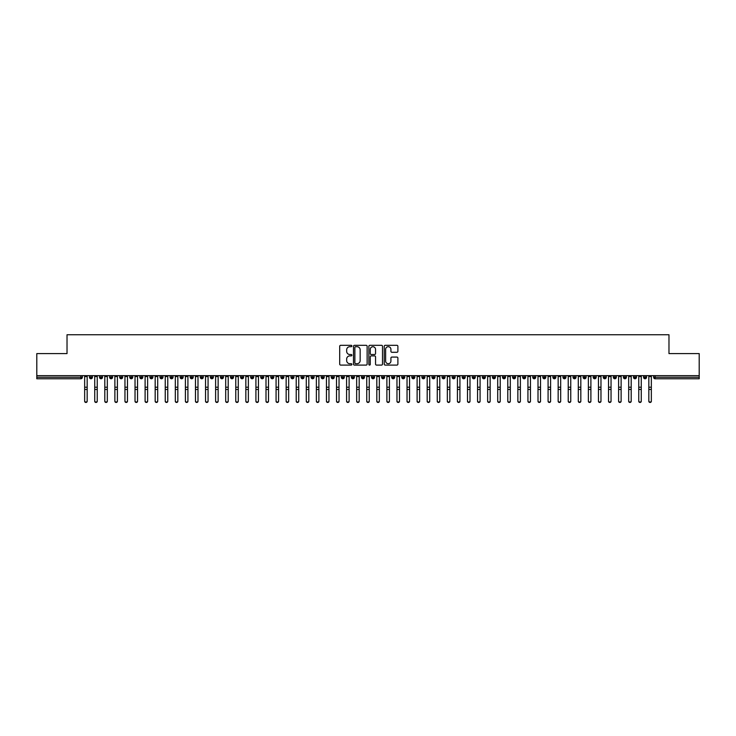 <?xml version="1.0" encoding="UTF-8"?>
<svg xmlns="http://www.w3.org/2000/svg" width="736" height="736" viewBox="0 0 736 736"><rect width="100%" height="100%" fill="white"/><g stroke="black" fill="none" stroke-linecap="round" stroke-linejoin="round"><path stroke-width="1.1" d="M351.882 346.003A0.69 0.69 0 0 0 351.192 345.313L340.685 345.313A0.984 0.984 0 0 0 339.692 346.306L339.692 364.099A0.984 0.984 0 0 0 340.685 365.093L351.192 365.093A0.69 0.69 0 0 0 351.882 364.403A0.69 0.69 0 0 0 351.192 363.704L349.83 363.704A3.165 3.165 0 0 1 346.665 360.539L346.665 359.058A3.165 3.165 0 0 1 349.83 355.893L351.192 355.893A0.69 0.69 0 0 0 351.882 355.203A0.69 0.69 0 0 0 351.192 354.513L349.83 354.513A3.165 3.165 0 0 1 346.665 351.348L346.665 349.867A3.165 3.165 0 0 1 349.83 346.702L351.192 346.702A0.69 0.69 0 0 0 351.882 346.003M396.897 352.286A0.984 0.984 0 0 0 397.891 351.293L397.891 346.306A0.984 0.984 0 0 0 396.897 345.313L385.232 345.313A0.984 0.984 0 0 0 384.238 346.306L384.238 364.099A0.984 0.984 0 0 0 385.232 365.093L396.897 365.093A0.984 0.984 0 0 0 397.891 364.099L397.891 358.073A0.984 0.984 0 0 0 396.897 357.08L391.911 357.08A0.984 0.984 0 0 0 390.917 358.073L390.917 361.063A2.65 2.65 0 0 1 388.268 363.704A2.65 2.65 0 0 1 385.627 361.063L385.627 349.342A2.65 2.65 0 0 1 388.268 346.702A2.65 2.65 0 0 1 390.917 349.342L390.917 351.293A0.984 0.984 0 0 0 391.911 352.286L396.897 352.286M36.8 375.654L699.2 375.654L699.2 353.593L668.978 353.593L668.978 334.751L67.022 334.751L67.022 353.593L36.8 353.593L36.8 377.264L80.85 377.264L80.85 375.654M367.135 346.306A0.984 0.984 0 0 0 366.142 345.313L354.476 345.313A0.984 0.984 0 0 0 353.492 346.306L353.492 364.099A0.984 0.984 0 0 0 354.476 365.093L366.142 365.093A0.984 0.984 0 0 0 367.135 364.099L367.135 346.306M369.858 345.313L381.524 345.313A0.984 0.984 0 0 1 382.508 346.306L382.508 364.099A0.984 0.984 0 0 1 381.524 365.093L376.528 365.093A0.984 0.984 0 0 1 375.544 364.099L375.544 356.886A0.984 0.984 0 0 0 374.55 355.893L371.238 355.893A0.984 0.984 0 0 0 370.254 356.886L370.254 364.403A0.69 0.69 0 0 1 369.555 365.093A0.69 0.69 0 0 1 368.865 364.403L368.865 346.306A0.984 0.984 0 0 1 369.858 345.313M82.358 377.264L80.85 377.264L80.85 378.773A1.509 1.509 0 0 0 82.358 377.264L82.358 375.654L82.358 377.264A1.509 1.509 0 0 1 80.85 378.773L36.8 378.773L36.8 377.264M699.2 375.654L699.2 378.773L655.15 378.773A1.509 1.509 0 0 1 653.642 377.264L653.642 375.654M90.979 375.654L90.979 378.773A1.509 1.509 0 0 1 89.461 377.264L89.461 375.654M92.432 375.654L92.432 377.264A1.509 1.509 0 0 1 90.979 378.773A1.509 1.509 0 0 0 92.432 377.264L89.461 377.264A1.509 1.509 0 0 0 90.979 378.773M101.053 375.654L101.053 378.773A1.509 1.509 0 0 1 99.535 377.264L99.535 375.654L99.535 377.264A1.509 1.509 0 0 0 101.053 378.773A1.509 1.509 0 0 0 102.516 377.264L102.516 375.654M111.127 375.654L111.127 378.773A1.509 1.509 0 0 1 109.618 377.264L109.618 375.654L109.618 377.264A1.509 1.509 0 0 0 111.127 378.773A1.509 1.509 0 0 0 112.59 377.264L112.59 375.654M121.201 375.654L121.201 378.773A1.509 1.509 0 0 1 119.692 377.264L119.692 375.654L119.692 377.264A1.509 1.509 0 0 0 121.201 378.773A1.509 1.509 0 0 0 122.664 377.264L122.664 375.654M131.275 375.654L131.275 378.773A1.509 1.509 0 0 1 129.766 377.264L129.766 375.654L129.766 377.264A1.509 1.509 0 0 0 131.275 378.773A1.509 1.509 0 0 0 132.738 377.264L132.738 375.654M141.349 375.654L141.349 378.773A1.509 1.509 0 0 1 139.84 377.264L139.84 375.654L139.84 377.264A1.509 1.509 0 0 0 141.349 378.773A1.509 1.509 0 0 0 142.812 377.264L142.812 375.654M151.423 375.654L151.423 378.773A1.509 1.509 0 0 1 149.914 377.264L149.914 375.654L149.914 377.264A1.509 1.509 0 0 0 151.423 378.773A1.509 1.509 0 0 0 152.886 377.264L152.886 375.654M161.497 375.654L161.497 378.773A1.509 1.509 0 0 1 159.988 377.264L159.988 375.654L159.988 377.264A1.509 1.509 0 0 0 161.497 378.773A1.509 1.509 0 0 0 162.96 377.264L162.96 375.654M171.571 375.654L171.571 378.773A1.509 1.509 0 0 1 170.062 377.264L170.062 375.654L170.062 377.264A1.509 1.509 0 0 0 171.571 378.773A1.509 1.509 0 0 0 173.034 377.264L173.034 375.654M181.645 375.654L181.645 378.773A1.509 1.509 0 0 1 180.136 377.264L180.136 375.654L180.136 377.264A1.509 1.509 0 0 0 181.645 378.773A1.509 1.509 0 0 0 183.108 377.264L183.108 375.654M191.719 375.654L191.719 378.773A1.509 1.509 0 0 1 190.21 377.264L190.21 375.654L190.21 377.264A1.509 1.509 0 0 0 191.719 378.773A1.509 1.509 0 0 0 193.182 377.264L193.182 375.654M201.793 375.654L201.793 378.773A1.509 1.509 0 0 1 200.284 377.264L200.284 375.654L200.284 377.264A1.509 1.509 0 0 0 201.793 378.773A1.509 1.509 0 0 0 203.256 377.264L203.256 375.654M211.867 375.654L211.867 378.773A1.509 1.509 0 0 1 210.358 377.264A1.509 1.509 0 0 0 211.867 378.773A1.509 1.509 0 0 1 210.358 377.264L210.358 375.654M213.33 375.654L213.33 377.264A1.509 1.509 0 0 1 211.867 378.773A1.509 1.509 0 0 0 213.33 377.264L210.358 377.264M221.941 378.773A1.509 1.509 0 0 1 220.432 377.264L220.432 375.654L220.432 377.264A1.509 1.509 0 0 0 221.941 378.773A1.509 1.509 0 0 0 223.404 377.264L223.404 375.654L223.404 377.264A1.509 1.509 0 0 1 221.941 378.773L221.941 377.264L223.404 377.264M232.015 375.654L232.015 378.773A1.509 1.509 0 0 1 230.506 377.264L230.506 375.654L230.506 377.264A1.509 1.509 0 0 0 232.015 378.773A1.509 1.509 0 0 0 233.478 377.264L233.478 375.654M242.098 375.654L242.098 378.773A1.509 1.509 0 0 1 240.58 377.264L240.58 375.654L240.58 377.264A1.509 1.509 0 0 0 242.098 378.773A1.509 1.509 0 0 0 243.552 377.264L243.552 375.654M252.172 375.654L252.172 377.264L250.654 377.264L250.654 375.654L250.654 377.264A1.509 1.509 0 0 0 252.172 378.773A1.509 1.509 0 0 0 253.626 377.264L253.626 375.654L253.626 377.264A1.509 1.509 0 0 1 252.172 378.773A1.509 1.509 0 0 1 250.654 377.264A1.509 1.509 0 0 0 252.172 378.773L252.172 377.264L253.626 377.264M262.246 375.654L262.246 378.773A1.509 1.509 0 0 1 260.728 377.264L260.728 375.654L260.728 377.264A1.509 1.509 0 0 0 262.246 378.773A1.509 1.509 0 0 0 263.7 377.264L263.7 375.654M272.32 375.654L272.32 378.773A1.509 1.509 0 0 1 270.802 377.264L270.802 375.654L270.802 377.264A1.509 1.509 0 0 0 272.32 378.773A1.509 1.509 0 0 0 273.774 377.264L273.774 375.654M282.394 375.654L282.394 378.773A1.509 1.509 0 0 1 280.876 377.264L280.876 375.654L280.876 377.264A1.509 1.509 0 0 0 282.394 378.773A1.509 1.509 0 0 0 283.857 377.264L283.857 375.654M292.468 375.654L292.468 378.773A1.509 1.509 0 0 1 290.959 377.264L290.959 375.654M293.931 375.654L293.931 377.264A1.509 1.509 0 0 1 292.468 378.773A1.509 1.509 0 0 0 293.931 377.264L290.959 377.264A1.509 1.509 0 0 0 292.468 378.773M302.542 375.654L302.542 378.773A1.509 1.509 0 0 1 301.033 377.264L301.033 375.654L301.033 377.264A1.509 1.509 0 0 0 302.542 378.773A1.509 1.509 0 0 0 304.005 377.264L304.005 375.654M312.616 375.654L312.616 378.773A1.509 1.509 0 0 1 311.107 377.264L311.107 375.654M314.079 375.654L314.079 377.264A1.509 1.509 0 0 1 312.616 378.773A1.509 1.509 0 0 0 314.079 377.264L311.107 377.264A1.509 1.509 0 0 0 312.616 378.773M322.69 375.654L322.69 378.773A1.509 1.509 0 0 1 321.181 377.264L321.181 375.654M324.153 375.654L324.153 377.264A1.509 1.509 0 0 1 322.69 378.773A1.509 1.509 0 0 0 324.153 377.264L321.181 377.264A1.509 1.509 0 0 0 322.69 378.773M332.764 375.654L332.764 378.773A1.509 1.509 0 0 1 331.255 377.264A1.509 1.509 0 0 0 332.764 378.773A1.509 1.509 0 0 1 331.255 377.264L331.255 375.654M334.227 375.654L334.227 377.264L334.227 375.654M342.838 375.654L342.838 378.773A1.509 1.509 0 0 1 341.329 377.264L341.329 375.654M344.301 375.654L344.301 377.264A1.509 1.509 0 0 1 342.838 378.773A1.509 1.509 0 0 0 344.301 377.264L341.329 377.264A1.509 1.509 0 0 0 342.838 378.773M352.912 375.654L352.912 378.773A1.509 1.509 0 0 1 351.403 377.264L351.403 375.654M354.375 375.654L354.375 377.264A1.509 1.509 0 0 1 352.912 378.773A1.509 1.509 0 0 0 354.375 377.264L351.403 377.264A1.509 1.509 0 0 0 352.912 378.773M362.986 375.654L362.986 378.773A1.509 1.509 0 0 1 361.477 377.264L361.477 375.654M364.449 375.654L364.449 377.264A1.509 1.509 0 0 1 362.986 378.773A1.509 1.509 0 0 0 364.449 377.264L361.477 377.264A1.509 1.509 0 0 0 362.986 378.773M373.06 375.654L373.06 378.773A1.509 1.509 0 0 1 371.551 377.264L371.551 375.654M374.523 375.654L374.523 377.264A1.509 1.509 0 0 1 373.06 378.773A1.509 1.509 0 0 0 374.523 377.264L371.551 377.264A1.509 1.509 0 0 0 373.06 378.773M383.134 375.654L383.134 378.773A1.509 1.509 0 0 1 381.625 377.264L381.625 375.654M384.597 375.654L384.597 377.264L384.597 375.654M393.208 375.654L393.208 378.773A1.509 1.509 0 0 1 391.699 377.264L391.699 375.654M394.671 375.654L394.671 377.264A1.509 1.509 0 0 1 393.208 378.773A1.509 1.509 0 0 0 394.671 377.264L391.699 377.264A1.509 1.509 0 0 0 393.208 378.773M403.282 375.654L403.282 378.773A1.509 1.509 0 0 1 401.773 377.264L401.773 375.654L401.773 377.264A1.509 1.509 0 0 0 403.282 378.773A1.509 1.509 0 0 0 404.745 377.264L404.745 375.654M413.356 375.654L413.356 378.773A1.509 1.509 0 0 1 411.847 377.264L411.847 375.654M414.819 375.654L414.819 377.264L414.819 375.654M423.439 375.654L423.439 378.773A1.509 1.509 0 0 1 421.921 377.264A1.509 1.509 0 0 0 423.439 378.773A1.509 1.509 0 0 1 421.921 377.264L421.921 375.654M424.893 375.654L424.893 377.264L424.893 375.654M433.513 375.654L433.513 378.773A1.509 1.509 0 0 1 431.995 377.264L431.995 375.654L431.995 377.264A1.509 1.509 0 0 0 433.513 378.773A1.509 1.509 0 0 0 434.967 377.264L434.967 375.654M443.587 375.654L443.587 378.773A1.509 1.509 0 0 1 442.069 377.264A1.509 1.509 0 0 0 443.587 378.773A1.509 1.509 0 0 1 442.069 377.264L442.069 375.654M445.041 375.654L445.041 377.264A1.509 1.509 0 0 1 443.587 378.773A1.509 1.509 0 0 0 445.041 377.264L442.069 377.264M453.661 375.654L453.661 378.773A1.509 1.509 0 0 1 452.143 377.264L452.143 375.654L452.143 377.264A1.509 1.509 0 0 0 453.661 378.773A1.509 1.509 0 0 0 455.124 377.264L455.124 375.654M463.735 375.654L463.735 378.773A1.509 1.509 0 0 1 462.226 377.264L462.226 375.654M465.198 375.654L465.198 377.264L465.198 375.654M473.809 375.654L473.809 378.773A1.509 1.509 0 0 1 472.3 377.264A1.509 1.509 0 0 0 473.809 378.773A1.509 1.509 0 0 1 472.3 377.264L472.3 375.654M475.272 375.654L475.272 377.264L475.272 375.654M483.883 375.654L483.883 378.773A1.509 1.509 0 0 1 482.374 377.264L482.374 375.654M485.346 375.654L485.346 377.264L485.346 375.654M493.957 375.654L493.957 378.773A1.509 1.509 0 0 1 492.448 377.264L492.448 375.654M495.42 375.654L495.42 377.264A1.509 1.509 0 0 1 493.957 378.773A1.509 1.509 0 0 0 495.42 377.264L492.448 377.264A1.509 1.509 0 0 0 493.957 378.773M504.031 375.654L504.031 378.773A1.509 1.509 0 0 1 502.522 377.264A1.509 1.509 0 0 0 504.031 378.773A1.509 1.509 0 0 1 502.522 377.264L502.522 375.654M505.494 375.654L505.494 377.264A1.509 1.509 0 0 1 504.031 378.773A1.509 1.509 0 0 0 505.494 377.264L502.522 377.264M514.105 375.654L514.105 378.773A1.509 1.509 0 0 1 512.596 377.264A1.509 1.509 0 0 0 514.105 378.773A1.509 1.509 0 0 1 512.596 377.264L512.596 375.654M515.568 375.654L515.568 377.264L515.568 375.654M524.179 375.654L524.179 378.773A1.509 1.509 0 0 1 522.67 377.264L522.67 375.654L522.67 377.264A1.509 1.509 0 0 0 524.179 378.773A1.509 1.509 0 0 0 525.642 377.264L525.642 375.654M534.253 375.654L534.253 378.773A1.509 1.509 0 0 1 532.744 377.264A1.509 1.509 0 0 0 534.253 378.773A1.509 1.509 0 0 1 532.744 377.264L532.744 375.654M535.716 375.654L535.716 377.264A1.509 1.509 0 0 1 534.253 378.773A1.509 1.509 0 0 0 535.716 377.264L532.744 377.264M544.327 375.654L544.327 378.773A1.509 1.509 0 0 1 542.818 377.264A1.509 1.509 0 0 0 544.327 378.773A1.509 1.509 0 0 1 542.818 377.264L542.818 375.654M545.79 375.654L545.79 377.264L545.79 375.654M554.401 375.654L554.401 378.773A1.509 1.509 0 0 1 552.892 377.264L552.892 375.654M555.864 375.654L555.864 377.264L555.864 375.654M564.475 375.654L564.475 378.773A1.509 1.509 0 0 1 562.966 377.264A1.509 1.509 0 0 0 564.475 378.773A1.509 1.509 0 0 1 562.966 377.264L562.966 375.654M565.938 375.654L565.938 377.264L565.938 375.654M574.549 375.654L574.549 378.773A1.509 1.509 0 0 1 573.04 377.264A1.509 1.509 0 0 0 574.549 378.773A1.509 1.509 0 0 1 573.04 377.264L573.04 375.654M576.012 375.654L576.012 377.264L576.012 375.654M584.623 375.654L584.623 378.773A1.509 1.509 0 0 1 583.114 377.264A1.509 1.509 0 0 0 584.623 378.773A1.509 1.509 0 0 1 583.114 377.264L583.114 375.654M586.086 375.654L586.086 377.264A1.509 1.509 0 0 1 584.623 378.773A1.509 1.509 0 0 0 586.086 377.264L583.114 377.264M594.706 375.654L594.706 378.773A1.509 1.509 0 0 1 593.188 377.264L593.188 375.654M596.16 375.654L596.16 377.264L596.16 375.654M604.78 375.654L604.78 378.773A1.509 1.509 0 0 1 603.262 377.264A1.509 1.509 0 0 0 604.78 378.773A1.509 1.509 0 0 1 603.262 377.264L603.262 375.654M606.234 375.654L606.234 377.264L606.234 375.654M614.854 375.654L614.854 378.773A1.509 1.509 0 0 1 613.336 377.264A1.509 1.509 0 0 0 614.854 378.773A1.509 1.509 0 0 1 613.336 377.264L613.336 375.654M616.308 375.654L616.308 377.264L616.308 375.654M624.928 375.654L624.928 378.773A1.509 1.509 0 0 1 623.41 377.264A1.509 1.509 0 0 0 624.928 378.773A1.509 1.509 0 0 1 623.41 377.264L623.41 375.654M626.382 375.654L626.382 377.264L626.382 375.654M635.002 375.654L635.002 378.773A1.509 1.509 0 0 1 633.484 377.264A1.509 1.509 0 0 0 635.002 378.773A1.509 1.509 0 0 1 633.484 377.264L633.484 375.654M636.465 375.654L636.465 377.264L636.465 375.654M645.076 375.654L645.076 378.773A1.509 1.509 0 0 1 643.568 377.264L643.568 375.654M646.539 375.654L646.539 377.264L646.539 375.654M221.941 375.654L221.941 377.264L220.432 377.264M332.764 378.773A1.509 1.509 0 0 0 334.227 377.264A1.509 1.509 0 0 1 332.764 378.773M383.134 378.773A1.509 1.509 0 0 0 384.597 377.264A1.509 1.509 0 0 1 383.134 378.773A1.509 1.509 0 0 1 381.625 377.264L384.597 377.264M413.356 378.773A1.509 1.509 0 0 0 414.819 377.264A1.509 1.509 0 0 1 413.356 378.773A1.509 1.509 0 0 1 411.847 377.264L414.819 377.264M423.439 378.773A1.509 1.509 0 0 0 424.893 377.264A1.509 1.509 0 0 1 423.439 378.773M463.735 378.773A1.509 1.509 0 0 0 465.198 377.264A1.509 1.509 0 0 1 463.735 378.773A1.509 1.509 0 0 1 462.226 377.264L465.198 377.264M473.809 378.773A1.509 1.509 0 0 0 475.272 377.264A1.509 1.509 0 0 1 473.809 378.773M483.883 378.773A1.509 1.509 0 0 0 485.346 377.264A1.509 1.509 0 0 1 483.883 378.773A1.509 1.509 0 0 1 482.374 377.264L485.346 377.264M514.105 378.773A1.509 1.509 0 0 0 515.568 377.264A1.509 1.509 0 0 1 514.105 378.773M544.327 378.773A1.509 1.509 0 0 0 545.79 377.264A1.509 1.509 0 0 1 544.327 378.773M554.401 378.773A1.509 1.509 0 0 0 555.864 377.264A1.509 1.509 0 0 1 554.401 378.773A1.509 1.509 0 0 1 552.892 377.264L555.864 377.264M564.475 378.773A1.509 1.509 0 0 0 565.938 377.264A1.509 1.509 0 0 1 564.475 378.773M574.549 378.773A1.509 1.509 0 0 0 576.012 377.264A1.509 1.509 0 0 1 574.549 378.773M594.706 378.773A1.509 1.509 0 0 0 596.16 377.264A1.509 1.509 0 0 1 594.706 378.773A1.509 1.509 0 0 1 593.188 377.264L596.16 377.264M604.78 378.773A1.509 1.509 0 0 0 606.234 377.264A1.509 1.509 0 0 1 604.78 378.773M614.854 378.773A1.509 1.509 0 0 0 616.308 377.264A1.509 1.509 0 0 1 614.854 378.773M624.928 378.773A1.509 1.509 0 0 0 626.382 377.264A1.509 1.509 0 0 1 624.928 378.773M635.002 378.773A1.509 1.509 0 0 0 636.465 377.264A1.509 1.509 0 0 1 635.002 378.773M655.15 378.773A1.509 1.509 0 0 1 653.642 377.264A1.509 1.509 0 0 0 655.15 378.773L655.15 377.264L699.2 377.264M645.076 378.773A1.509 1.509 0 0 0 646.539 377.264A1.509 1.509 0 0 1 645.076 378.773A1.509 1.509 0 0 1 643.568 377.264L646.539 377.264M355.562 346.702A0.69 0.69 0 0 0 354.872 347.392L354.872 363.014A0.69 0.69 0 0 0 355.562 363.704L356.997 363.704A3.165 3.165 0 0 0 360.162 360.539L360.162 349.867A3.165 3.165 0 0 0 356.997 346.702L355.562 346.702M375.544 349.388A2.65 2.65 0 0 0 372.894 346.748A2.65 2.65 0 0 0 370.254 349.388L370.254 353.519A0.984 0.984 0 0 0 371.238 354.513L374.55 354.513A0.984 0.984 0 0 0 375.544 353.519L375.544 349.388M84.658 401.249L84.658 400.862A1.26 1.205 -0 0 0 85.91 402.068A1.26 1.205 -0 0 0 87.17 400.862L87.17 401.249A1.26 1.205 180 0 1 85.91 402.454A1.26 1.205 180 0 1 84.658 401.249L84.658 389.841M84.658 375.654L84.658 400.862M87.17 375.654L87.17 400.862M94.732 401.249L94.732 400.862A1.26 1.205 -0 0 0 95.984 402.068A1.26 1.205 -0 0 0 97.244 400.862L97.244 401.249A1.26 1.205 180 0 1 95.984 402.454A1.26 1.205 180 0 1 94.732 401.249L94.732 389.841M104.806 401.249L104.806 400.862A1.26 1.205 -0 0 0 106.067 402.068A1.26 1.205 -0 0 0 107.318 400.862L107.318 401.249A1.26 1.205 180 0 1 106.067 402.454A1.26 1.205 180 0 1 104.806 401.249L104.806 389.841M114.88 401.249L114.88 400.862A1.26 1.205 -0 0 0 116.141 402.068A1.26 1.205 -0 0 0 117.392 400.862L117.392 401.249A1.26 1.205 180 0 1 116.141 402.454A1.26 1.205 180 0 1 114.88 401.249L114.88 389.841M124.954 401.249L124.954 400.862A1.26 1.205 -0 0 0 126.215 402.068A1.26 1.205 -0 0 0 127.475 400.862L127.475 401.249A1.26 1.205 180 0 1 126.215 402.454A1.26 1.205 180 0 1 124.954 401.249L124.954 389.841M94.732 375.654L94.732 400.862M97.244 375.654L97.244 400.862M104.806 375.654L104.806 400.862M107.318 375.654L107.318 400.862M114.88 375.654L114.88 400.862M117.392 375.654L117.392 400.862M124.954 375.654L124.954 400.862M127.475 375.654L127.475 400.862M135.028 401.249L135.028 400.862A1.26 1.205 -0 0 0 136.289 402.068A1.26 1.205 -0 0 0 137.549 400.862L137.549 401.249A1.26 1.205 180 0 1 136.289 402.454A1.26 1.205 180 0 1 135.028 401.249L135.028 389.841M135.028 375.654L135.028 400.862M137.549 375.654L137.549 400.862M145.102 401.249L145.102 400.862A1.26 1.205 -0 0 0 146.363 402.068A1.26 1.205 -0 0 0 147.623 400.862L147.623 401.249A1.26 1.205 180 0 1 146.363 402.454A1.26 1.205 180 0 1 145.102 401.249L145.102 389.841M155.176 401.249L155.176 400.862A1.26 1.205 -0 0 0 156.437 402.068A1.26 1.205 -0 0 0 157.697 400.862L157.697 401.249A1.26 1.205 180 0 1 156.437 402.454A1.26 1.205 180 0 1 155.176 401.249L155.176 389.841M165.25 401.249L165.25 400.862A1.26 1.205 -0 0 0 166.511 402.068A1.26 1.205 -0 0 0 167.771 400.862L167.771 401.249A1.26 1.205 180 0 1 166.511 402.454A1.26 1.205 180 0 1 165.25 401.249L165.25 389.841M175.324 401.249L175.324 400.862A1.26 1.205 -0 0 0 176.585 402.068A1.26 1.205 -0 0 0 177.845 400.862L177.845 401.249A1.26 1.205 180 0 1 176.585 402.454A1.26 1.205 180 0 1 175.324 401.249L175.324 389.841M145.102 375.654L145.102 400.862M147.623 375.654L147.623 400.862M155.176 375.654L155.176 400.862M157.697 375.654L157.697 400.862M165.25 375.654L165.25 400.862M167.771 375.654L167.771 400.862M175.324 375.654L175.324 400.862M177.845 375.654L177.845 400.862M185.398 401.249L185.398 400.862A1.26 1.205 -0 0 0 186.659 402.068A1.26 1.205 -0 0 0 187.919 400.862L187.919 401.249A1.26 1.205 180 0 1 186.659 402.454A1.26 1.205 180 0 1 185.398 401.249L185.398 389.841M195.472 401.249L195.472 400.862A1.26 1.205 -0 0 0 196.733 402.068A1.26 1.205 -0 0 0 197.993 400.862L197.993 401.249A1.26 1.205 180 0 1 196.733 402.454A1.26 1.205 180 0 1 195.472 401.249L195.472 389.841M205.546 401.249L205.546 400.862A1.26 1.205 -0 0 0 206.807 402.068A1.26 1.205 -0 0 0 208.067 400.862L208.067 401.249A1.26 1.205 180 0 1 206.807 402.454A1.26 1.205 180 0 1 205.546 401.249L205.546 389.841M215.62 401.249L215.62 400.862A1.26 1.205 -0 0 0 216.881 402.068A1.26 1.205 -0 0 0 218.141 400.862L218.141 401.249A1.26 1.205 180 0 1 216.881 402.454A1.26 1.205 180 0 1 215.62 401.249L215.62 389.841M225.694 401.249L225.694 400.862A1.26 1.205 -0 0 0 226.955 402.068A1.26 1.205 -0 0 0 228.215 400.862L228.215 401.249A1.26 1.205 180 0 1 226.955 402.454A1.26 1.205 180 0 1 225.694 401.249L225.694 389.841M185.398 375.654L185.398 400.862M187.919 375.654L187.919 400.862M195.472 375.654L195.472 400.862M197.993 375.654L197.993 400.862M205.546 375.654L205.546 400.862M208.067 375.654L208.067 400.862M215.62 375.654L215.62 400.862M218.141 375.654L218.141 400.862M225.694 375.654L225.694 400.862M228.215 375.654L228.215 400.862M235.768 401.249L235.768 400.862A1.26 1.205 -0 0 0 237.029 402.068A1.26 1.205 -0 0 0 238.289 400.862L238.289 401.249A1.26 1.205 180 0 1 237.029 402.454A1.26 1.205 180 0 1 235.768 401.249L235.768 389.841M235.768 375.654L235.768 400.862M238.289 375.654L238.289 400.862M245.842 401.249L245.842 400.862A1.26 1.205 -0 0 0 247.103 402.068A1.26 1.205 -0 0 0 248.363 400.862L248.363 401.249A1.26 1.205 180 0 1 247.103 402.454A1.26 1.205 180 0 1 245.842 401.249L245.842 389.841M245.842 375.654L245.842 400.862M248.363 375.654L248.363 400.862M255.916 401.249L255.916 400.862A1.26 1.205 -0 0 0 257.177 402.068A1.26 1.205 -0 0 0 258.437 400.862L258.437 401.249A1.26 1.205 180 0 1 257.177 402.454A1.26 1.205 180 0 1 255.916 401.249L255.916 389.841M255.916 375.654L255.916 400.862M258.437 375.654L258.437 400.862M266 401.249L266 400.862A1.26 1.205 -0 0 0 267.251 402.068A1.26 1.205 -0 0 0 268.511 400.862L268.511 401.249A1.26 1.205 180 0 1 267.251 402.454A1.26 1.205 180 0 1 266 401.249L266 389.841M266 375.654L266 400.862M268.511 375.654L268.511 400.862M276.074 401.249L276.074 400.862A1.26 1.205 -0 0 0 277.325 402.068A1.26 1.205 -0 0 0 278.585 400.862L278.585 401.249A1.26 1.205 180 0 1 277.325 402.454A1.26 1.205 180 0 1 276.074 401.249L276.074 389.841M276.074 375.654L276.074 400.862M278.585 375.654L278.585 400.862M286.148 401.249L286.148 400.862A1.26 1.205 -0 0 0 287.408 402.068A1.26 1.205 -0 0 0 288.659 400.862L288.659 401.249A1.26 1.205 180 0 1 287.408 402.454A1.26 1.205 180 0 1 286.148 401.249L286.148 389.841M286.148 375.654L286.148 400.862M288.659 375.654L288.659 400.862M296.222 401.249L296.222 400.862A1.26 1.205 -0 0 0 297.482 402.068A1.26 1.205 -0 0 0 298.733 400.862L298.733 401.249A1.26 1.205 180 0 1 297.482 402.454A1.26 1.205 180 0 1 296.222 401.249L296.222 389.841M296.222 375.654L296.222 400.862M298.733 375.654L298.733 400.862M306.296 401.249L306.296 400.862A1.26 1.205 -0 0 0 307.556 402.068A1.26 1.205 -0 0 0 308.816 400.862L308.816 401.249A1.26 1.205 180 0 1 307.556 402.454A1.26 1.205 180 0 1 306.296 401.249L306.296 389.841M306.296 375.654L306.296 400.862M308.816 375.654L308.816 400.862M316.37 401.249L316.37 400.862A1.26 1.205 -0 0 0 317.63 402.068A1.26 1.205 -0 0 0 318.89 400.862L318.89 401.249A1.26 1.205 180 0 1 317.63 402.454A1.26 1.205 180 0 1 316.37 401.249L316.37 389.841M316.37 375.654L316.37 400.862M318.89 375.654L318.89 400.862M326.444 401.249L326.444 400.862A1.26 1.205 -0 0 0 327.704 402.068A1.26 1.205 -0 0 0 328.964 400.862L328.964 401.249A1.26 1.205 180 0 1 327.704 402.454A1.26 1.205 180 0 1 326.444 401.249L326.444 389.841M326.444 375.654L326.444 400.862M328.964 375.654L328.964 400.862M336.518 401.249L336.518 400.862A1.26 1.205 -0 0 0 337.778 402.068A1.26 1.205 -0 0 0 339.038 400.862L339.038 401.249A1.26 1.205 180 0 1 337.778 402.454A1.26 1.205 180 0 1 336.518 401.249L336.518 389.841M336.518 375.654L336.518 400.862M339.038 375.654L339.038 400.862M346.592 401.249L346.592 400.862A1.26 1.205 -0 0 0 347.852 402.068A1.26 1.205 -0 0 0 349.112 400.862L349.112 401.249A1.26 1.205 180 0 1 347.852 402.454A1.26 1.205 180 0 1 346.592 401.249L346.592 389.841M346.592 375.654L346.592 400.862M349.112 375.654L349.112 400.862M356.666 401.249L356.666 400.862A1.26 1.205 -0 0 0 357.926 402.068A1.26 1.205 -0 0 0 359.186 400.862L359.186 401.249A1.26 1.205 180 0 1 357.926 402.454A1.26 1.205 180 0 1 356.666 401.249L356.666 389.841M356.666 375.654L356.666 400.862M359.186 375.654L359.186 400.862M366.74 401.249L366.74 400.862A1.26 1.205 -0 0 0 368 402.068A1.26 1.205 -0 0 0 369.26 400.862L369.26 401.249A1.26 1.205 180 0 1 368 402.454A1.26 1.205 180 0 1 366.74 401.249L366.74 389.841M366.74 375.654L366.74 400.862M369.26 375.654L369.26 400.862M376.814 401.249L376.814 400.862A1.26 1.205 -0 0 0 378.074 402.068A1.26 1.205 -0 0 0 379.334 400.862L379.334 401.249A1.26 1.205 180 0 1 378.074 402.454A1.26 1.205 180 0 1 376.814 401.249L376.814 389.841M376.814 375.654L376.814 400.862M379.334 375.654L379.334 400.862M386.888 401.249L386.888 400.862A1.26 1.205 -0 0 0 388.148 402.068A1.26 1.205 -0 0 0 389.408 400.862L389.408 401.249A1.26 1.205 180 0 1 388.148 402.454A1.26 1.205 180 0 1 386.888 401.249L386.888 389.841M386.888 375.654L386.888 400.862M389.408 375.654L389.408 400.862M396.962 401.249L396.962 400.862A1.26 1.205 -0 0 0 398.222 402.068A1.26 1.205 -0 0 0 399.482 400.862L399.482 401.249A1.26 1.205 180 0 1 398.222 402.454A1.26 1.205 180 0 1 396.962 401.249L396.962 389.841M396.962 375.654L396.962 400.862M399.482 375.654L399.482 400.862M407.036 401.249L407.036 400.862A1.26 1.205 -0 0 0 408.296 402.068A1.26 1.205 -0 0 0 409.556 400.862L409.556 401.249A1.26 1.205 180 0 1 408.296 402.454A1.26 1.205 180 0 1 407.036 401.249L407.036 389.841M407.036 375.654L407.036 400.862M409.556 375.654L409.556 400.862M417.11 401.249L417.11 400.862A1.26 1.205 -0 0 0 418.37 402.068A1.26 1.205 -0 0 0 419.63 400.862L419.63 401.249A1.26 1.205 180 0 1 418.37 402.454A1.26 1.205 180 0 1 417.11 401.249L417.11 389.841M417.11 375.654L417.11 400.862M419.63 375.654L419.63 400.862M427.184 401.249L427.184 400.862A1.26 1.205 -0 0 0 428.444 402.068A1.26 1.205 -0 0 0 429.704 400.862L429.704 401.249A1.26 1.205 180 0 1 428.444 402.454A1.26 1.205 180 0 1 427.184 401.249L427.184 389.841M427.184 375.654L427.184 400.862M429.704 375.654L429.704 400.862M437.267 401.249L437.267 400.862A1.26 1.205 -0 0 0 438.518 402.068A1.26 1.205 -0 0 0 439.778 400.862L439.778 401.249A1.26 1.205 180 0 1 438.518 402.454A1.26 1.205 180 0 1 437.267 401.249L437.267 389.841M437.267 375.654L437.267 400.862M439.778 375.654L439.778 400.862M447.341 401.249L447.341 400.862A1.26 1.205 -0 0 0 448.592 402.068A1.26 1.205 -0 0 0 449.852 400.862L449.852 401.249A1.26 1.205 180 0 1 448.592 402.454A1.26 1.205 180 0 1 447.341 401.249L447.341 389.841M447.341 375.654L447.341 400.862M449.852 375.654L449.852 400.862M457.415 401.249L457.415 400.862A1.26 1.205 -0 0 0 458.675 402.068A1.26 1.205 -0 0 0 459.926 400.862L459.926 401.249A1.26 1.205 180 0 1 458.675 402.454A1.26 1.205 180 0 1 457.415 401.249L457.415 389.841M457.415 375.654L457.415 400.862M459.926 375.654L459.926 400.862M467.489 401.249L467.489 400.862A1.26 1.205 -0 0 0 468.749 402.068A1.26 1.205 -0 0 0 470 400.862L470 401.249A1.26 1.205 180 0 1 468.749 402.454A1.26 1.205 180 0 1 467.489 401.249L467.489 389.841M467.489 375.654L467.489 400.862M470 375.654L470 400.862M477.563 401.249L477.563 400.862A1.26 1.205 -0 0 0 478.823 402.068A1.26 1.205 -0 0 0 480.084 400.862L480.084 401.249A1.26 1.205 180 0 1 478.823 402.454A1.26 1.205 180 0 1 477.563 401.249L477.563 389.841M477.563 375.654L477.563 400.862M480.084 375.654L480.084 400.862M487.637 401.249L487.637 400.862A1.26 1.205 -0 0 0 488.897 402.068A1.26 1.205 -0 0 0 490.158 400.862L490.158 401.249A1.26 1.205 180 0 1 488.897 402.454A1.26 1.205 180 0 1 487.637 401.249L487.637 389.841M487.637 375.654L487.637 400.862M490.158 375.654L490.158 400.862M497.711 401.249L497.711 400.862A1.26 1.205 -0 0 0 498.971 402.068A1.26 1.205 -0 0 0 500.232 400.862L500.232 401.249A1.26 1.205 180 0 1 498.971 402.454A1.26 1.205 180 0 1 497.711 401.249L497.711 389.841M497.711 375.654L497.711 400.862M500.232 375.654L500.232 400.862M507.785 401.249L507.785 400.862A1.26 1.205 -0 0 0 509.045 402.068A1.26 1.205 -0 0 0 510.306 400.862L510.306 401.249A1.26 1.205 180 0 1 509.045 402.454A1.26 1.205 180 0 1 507.785 401.249L507.785 389.841M507.785 375.654L507.785 400.862M510.306 375.654L510.306 400.862M517.859 401.249L517.859 400.862A1.26 1.205 -0 0 0 519.119 402.068A1.26 1.205 -0 0 0 520.38 400.862L520.38 401.249A1.26 1.205 180 0 1 519.119 402.454A1.26 1.205 180 0 1 517.859 401.249L517.859 389.841M517.859 375.654L517.859 400.862M520.38 375.654L520.38 400.862M527.933 401.249L527.933 400.862A1.26 1.205 -0 0 0 529.193 402.068A1.26 1.205 -0 0 0 530.454 400.862L530.454 401.249A1.26 1.205 180 0 1 529.193 402.454A1.26 1.205 180 0 1 527.933 401.249L527.933 389.841M527.933 375.654L527.933 400.862M530.454 375.654L530.454 400.862M538.007 401.249L538.007 400.862A1.26 1.205 -0 0 0 539.267 402.068A1.26 1.205 -0 0 0 540.528 400.862L540.528 401.249A1.26 1.205 180 0 1 539.267 402.454A1.26 1.205 180 0 1 538.007 401.249L538.007 389.841M538.007 375.654L538.007 400.862M540.528 375.654L540.528 400.862M548.081 401.249L548.081 400.862A1.26 1.205 -0 0 0 549.341 402.068A1.26 1.205 -0 0 0 550.602 400.862L550.602 401.249A1.26 1.205 180 0 1 549.341 402.454A1.26 1.205 180 0 1 548.081 401.249L548.081 389.841M548.081 375.654L548.081 400.862M550.602 375.654L550.602 400.862M558.155 401.249L558.155 400.862A1.26 1.205 -0 0 0 559.415 402.068A1.26 1.205 -0 0 0 560.676 400.862L560.676 401.249A1.26 1.205 180 0 1 559.415 402.454A1.26 1.205 180 0 1 558.155 401.249L558.155 389.841M558.155 375.654L558.155 400.862M560.676 375.654L560.676 400.862M568.229 401.249L568.229 400.862A1.26 1.205 -0 0 0 569.489 402.068A1.26 1.205 -0 0 0 570.75 400.862L570.75 401.249A1.26 1.205 180 0 1 569.489 402.454A1.26 1.205 180 0 1 568.229 401.249L568.229 389.841M568.229 375.654L568.229 400.862M570.75 375.654L570.75 400.862M578.303 401.249L578.303 400.862A1.26 1.205 -0 0 0 579.563 402.068A1.26 1.205 -0 0 0 580.824 400.862L580.824 401.249A1.26 1.205 180 0 1 579.563 402.454A1.26 1.205 180 0 1 578.303 401.249L578.303 389.841M578.303 375.654L578.303 400.862M580.824 375.654L580.824 400.862M588.377 401.249L588.377 400.862A1.26 1.205 -0 0 0 589.637 402.068A1.26 1.205 -0 0 0 590.898 400.862L590.898 401.249A1.26 1.205 180 0 1 589.637 402.454A1.26 1.205 180 0 1 588.377 401.249L588.377 389.841M588.377 375.654L588.377 400.862M590.898 375.654L590.898 400.862M598.451 401.249L598.451 400.862A1.26 1.205 -0 0 0 599.711 402.068A1.26 1.205 -0 0 0 600.972 400.862L600.972 401.249A1.26 1.205 180 0 1 599.711 402.454A1.26 1.205 180 0 1 598.451 401.249L598.451 389.841M598.451 375.654L598.451 400.862M600.972 375.654L600.972 400.862M608.525 401.249L608.525 400.862A1.26 1.205 -0 0 0 609.785 402.068A1.26 1.205 -0 0 0 611.046 400.862L611.046 401.249A1.26 1.205 180 0 1 609.785 402.454A1.26 1.205 180 0 1 608.525 401.249L608.525 389.841M608.525 375.654L608.525 400.862M611.046 375.654L611.046 400.862M618.608 401.249L618.608 400.862A1.26 1.205 -0 0 0 619.859 402.068A1.26 1.205 -0 0 0 621.12 400.862L621.12 401.249A1.26 1.205 180 0 1 619.859 402.454A1.26 1.205 180 0 1 618.608 401.249L618.608 389.841M618.608 375.654L618.608 400.862M621.12 375.654L621.12 400.862M628.682 401.249L628.682 400.862A1.26 1.205 -0 0 0 629.933 402.068A1.26 1.205 -0 0 0 631.194 400.862L631.194 401.249A1.26 1.205 180 0 1 629.933 402.454A1.26 1.205 180 0 1 628.682 401.249L628.682 389.841M628.682 375.654L628.682 400.862M631.194 375.654L631.194 400.862M638.756 401.249L638.756 400.862A1.26 1.205 -0 0 0 640.016 402.068A1.26 1.205 -0 0 0 641.268 400.862L641.268 401.249A1.26 1.205 180 0 1 640.016 402.454A1.26 1.205 180 0 1 638.756 401.249L638.756 389.841M638.756 375.654L638.756 400.862M641.268 375.654L641.268 400.862M648.83 401.249L648.83 400.862A1.26 1.205 -0 0 0 650.09 402.068A1.26 1.205 -0 0 0 651.342 400.862L651.342 401.249A1.26 1.205 180 0 1 650.09 402.454A1.26 1.205 180 0 1 648.83 401.249L648.83 389.841M648.83 375.654L648.83 400.862M651.342 375.654L651.342 400.862M655.15 375.654L655.15 377.264L653.642 377.264M99.535 377.264A1.509 1.509 0 0 0 101.053 378.773A1.509 1.509 0 0 0 102.516 377.264L99.535 377.264M109.618 377.264A1.509 1.509 0 0 0 111.127 378.773A1.509 1.509 0 0 0 112.59 377.264L109.618 377.264M119.692 377.264A1.509 1.509 0 0 0 121.201 378.773A1.509 1.509 0 0 0 122.664 377.264L119.692 377.264M129.766 377.264A1.509 1.509 0 0 0 131.275 378.773A1.509 1.509 0 0 0 132.738 377.264L129.766 377.264M139.84 377.264L142.812 377.264A1.509 1.509 0 0 1 141.349 378.773M149.914 377.264A1.509 1.509 0 0 0 151.423 378.773A1.509 1.509 0 0 0 152.886 377.264L149.914 377.264M159.988 377.264L162.96 377.264A1.509 1.509 0 0 1 161.497 378.773M170.062 377.264A1.509 1.509 0 0 0 171.571 378.773A1.509 1.509 0 0 0 173.034 377.264L170.062 377.264M180.136 377.264A1.509 1.509 0 0 0 181.645 378.773A1.509 1.509 0 0 0 183.108 377.264L180.136 377.264M190.21 377.264A1.509 1.509 0 0 0 191.719 378.773A1.509 1.509 0 0 0 193.182 377.264L190.21 377.264M200.284 377.264A1.509 1.509 0 0 0 201.793 378.773A1.509 1.509 0 0 0 203.256 377.264L200.284 377.264M230.506 377.264L233.478 377.264A1.509 1.509 0 0 1 232.015 378.773M240.58 377.264A1.509 1.509 0 0 0 242.098 378.773A1.509 1.509 0 0 0 243.552 377.264L240.58 377.264M260.728 377.264L263.7 377.264A1.509 1.509 0 0 1 262.246 378.773M270.802 377.264A1.509 1.509 0 0 0 272.32 378.773A1.509 1.509 0 0 0 273.774 377.264L270.802 377.264M280.876 377.264L283.857 377.264A1.509 1.509 0 0 1 282.394 378.773M301.033 377.264L304.005 377.264A1.509 1.509 0 0 1 302.542 378.773M331.255 377.264L334.227 377.264M401.773 377.264L404.745 377.264A1.509 1.509 0 0 1 403.282 378.773M421.921 377.264L424.893 377.264M431.995 377.264A1.509 1.509 0 0 0 433.513 378.773A1.509 1.509 0 0 0 434.967 377.264L431.995 377.264M452.143 377.264L455.124 377.264A1.509 1.509 0 0 1 453.661 378.773M472.3 377.264L475.272 377.264M512.596 377.264L515.568 377.264M522.67 377.264A1.509 1.509 0 0 0 524.179 378.773A1.509 1.509 0 0 0 525.642 377.264L522.67 377.264M542.818 377.264L545.79 377.264M562.966 377.264L565.938 377.264M573.04 377.264L576.012 377.264M603.262 377.264L606.234 377.264M613.336 377.264L616.308 377.264M623.41 377.264L626.382 377.264M633.484 377.264L636.465 377.264M87.17 376.574L84.658 376.574M87.17 387.21L84.658 387.21M87.17 389.454L84.658 389.454M97.244 376.574L94.732 376.574M97.244 387.21L94.732 387.21M97.244 389.454L94.732 389.454M107.318 376.574L104.806 376.574M107.318 387.21L104.806 387.21M107.318 389.454L104.806 389.454M117.392 376.574L114.88 376.574M117.392 387.21L114.88 387.21M117.392 389.454L114.88 389.454M127.475 376.574L124.954 376.574M127.475 387.21L124.954 387.21M127.475 389.454L124.954 389.454M137.549 376.574L135.028 376.574M137.549 387.21L135.028 387.21M137.549 389.454L135.028 389.454M147.623 376.574L145.102 376.574M147.623 387.21L145.102 387.21M147.623 389.454L145.102 389.454M157.697 376.574L155.176 376.574M157.697 387.21L155.176 387.21M157.697 389.454L155.176 389.454M167.771 376.574L165.25 376.574M167.771 387.21L165.25 387.21M167.771 389.454L165.25 389.454M177.845 376.574L175.324 376.574M177.845 387.21L175.324 387.21M177.845 389.454L175.324 389.454M187.919 376.574L185.398 376.574M187.919 387.21L185.398 387.21M187.919 389.454L185.398 389.454M197.993 376.574L195.472 376.574M197.993 387.21L195.472 387.21M197.993 389.454L195.472 389.454M208.067 376.574L205.546 376.574M208.067 387.21L205.546 387.21M208.067 389.454L205.546 389.454M218.141 376.574L215.62 376.574M218.141 387.21L215.62 387.21M218.141 389.454L215.62 389.454M228.215 376.574L225.694 376.574M228.215 387.21L225.694 387.21M228.215 389.454L225.694 389.454M238.289 376.574L235.768 376.574M238.289 387.21L235.768 387.21M238.289 389.454L235.768 389.454M248.363 376.574L245.842 376.574M248.363 387.21L245.842 387.21M248.363 389.454L245.842 389.454M258.437 376.574L255.916 376.574M258.437 387.21L255.916 387.21M258.437 389.454L255.916 389.454M268.511 376.574L266 376.574M268.511 387.21L266 387.21M268.511 389.454L266 389.454M278.585 376.574L276.074 376.574M278.585 387.21L276.074 387.21M278.585 389.454L276.074 389.454M288.659 376.574L286.148 376.574M288.659 387.21L286.148 387.21M288.659 389.454L286.148 389.454M298.733 376.574L296.222 376.574M298.733 387.21L296.222 387.21M298.733 389.454L296.222 389.454M308.816 376.574L306.296 376.574M308.816 387.21L306.296 387.21M308.816 389.454L306.296 389.454M318.89 376.574L316.37 376.574M318.89 387.21L316.37 387.21M318.89 389.454L316.37 389.454M328.964 376.574L326.444 376.574M328.964 387.21L326.444 387.21M328.964 389.454L326.444 389.454M339.038 376.574L336.518 376.574M339.038 387.21L336.518 387.21M339.038 389.454L336.518 389.454M349.112 376.574L346.592 376.574M349.112 387.21L346.592 387.21M349.112 389.454L346.592 389.454M359.186 376.574L356.666 376.574M359.186 387.21L356.666 387.21M359.186 389.454L356.666 389.454M369.26 376.574L366.74 376.574M369.26 387.21L366.74 387.21M369.26 389.454L366.74 389.454M379.334 376.574L376.814 376.574M379.334 387.21L376.814 387.21M379.334 389.454L376.814 389.454M389.408 376.574L386.888 376.574M389.408 387.21L386.888 387.21M389.408 389.454L386.888 389.454M399.482 376.574L396.962 376.574M399.482 387.21L396.962 387.21M399.482 389.454L396.962 389.454M409.556 376.574L407.036 376.574M409.556 387.21L407.036 387.21M409.556 389.454L407.036 389.454M419.63 376.574L417.11 376.574M419.63 387.21L417.11 387.21M419.63 389.454L417.11 389.454M429.704 376.574L427.184 376.574M429.704 387.21L427.184 387.21M429.704 389.454L427.184 389.454M439.778 376.574L437.267 376.574M439.778 387.21L437.267 387.21M439.778 389.454L437.267 389.454M449.852 376.574L447.341 376.574M449.852 387.21L447.341 387.21M449.852 389.454L447.341 389.454M459.926 376.574L457.415 376.574M459.926 387.21L457.415 387.21M459.926 389.454L457.415 389.454M470 376.574L467.489 376.574M470 387.21L467.489 387.21M470 389.454L467.489 389.454M480.084 376.574L477.563 376.574M480.084 387.21L477.563 387.21M480.084 389.454L477.563 389.454M490.158 376.574L487.637 376.574M490.158 387.21L487.637 387.21M490.158 389.454L487.637 389.454M500.232 376.574L497.711 376.574M500.232 387.21L497.711 387.21M500.232 389.454L497.711 389.454M510.306 376.574L507.785 376.574M510.306 387.21L507.785 387.21M510.306 389.454L507.785 389.454M520.38 376.574L517.859 376.574M520.38 387.21L517.859 387.21M520.38 389.454L517.859 389.454M530.454 376.574L527.933 376.574M530.454 387.21L527.933 387.21M530.454 389.454L527.933 389.454M540.528 376.574L538.007 376.574M540.528 387.21L538.007 387.21M540.528 389.454L538.007 389.454M550.602 376.574L548.081 376.574M550.602 387.21L548.081 387.21M550.602 389.454L548.081 389.454M560.676 376.574L558.155 376.574M560.676 387.21L558.155 387.21M560.676 389.454L558.155 389.454M570.75 376.574L568.229 376.574M570.75 387.21L568.229 387.21M570.75 389.454L568.229 389.454M580.824 376.574L578.303 376.574M580.824 387.21L578.303 387.21M580.824 389.454L578.303 389.454M590.898 376.574L588.377 376.574M590.898 387.21L588.377 387.21M590.898 389.454L588.377 389.454M600.972 376.574L598.451 376.574M600.972 387.21L598.451 387.21M600.972 389.454L598.451 389.454M611.046 376.574L608.525 376.574M611.046 387.21L608.525 387.21M611.046 389.454L608.525 389.454M621.12 376.574L618.608 376.574M621.12 387.21L618.608 387.21M621.12 389.454L618.608 389.454M631.194 376.574L628.682 376.574M631.194 387.21L628.682 387.21M631.194 389.454L628.682 389.454M641.268 376.574L638.756 376.574M641.268 387.21L638.756 387.21M641.268 389.454L638.756 389.454M651.342 376.574L648.83 376.574M651.342 387.21L648.83 387.21M651.342 389.454L648.83 389.454"/></g></svg>
